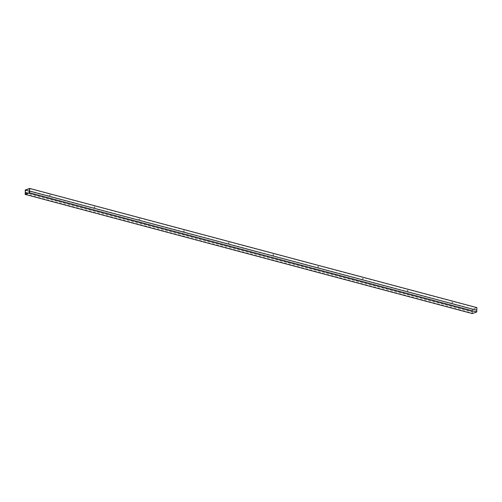 <?xml version="1.0" encoding="UTF-8"?>
<svg xmlns="http://www.w3.org/2000/svg" width="502" height="502" viewBox="0 0 502 502"><rect width="100%" height="100%" fill="white"/><g stroke="black" fill="none" stroke-linecap="round" stroke-linejoin="round"><path stroke-width="0.38" stroke-dasharray="2.51 1.88" d="M476.831 310.255L476.674 311.842L472.451 313.361L472.376 311.855L472.332 313.574M476.9 307.619L472.445 309.219L472.57 313.304L472.558 309.351L476.781 307.839L476.436 311.918L476.687 310.286L29.486 191.099L476.718 310.299M29.442 192.649L476.674 311.842M25.219 194.161L472.451 313.361M25.295 192.624L472.489 311.811M25.144 192.655L472.376 311.855M452.666 302.329L451.737 302.442L452.666 302.329M451.951 302.762L452.879 302.65L451.951 302.762M407.944 290.413L407.015 290.526L407.944 290.413M407.229 290.846L408.157 290.733L407.229 290.846M363.222 278.491L362.293 278.604L363.222 278.491M362.5 278.924L363.429 278.811L362.5 278.924M318.5 266.575L317.571 266.688L318.5 266.575M317.779 267.008L318.707 266.895L317.779 267.008M273.772 254.652L272.85 254.765L273.772 254.652M273.057 255.085L273.985 254.972L273.057 255.085M229.05 242.736L228.121 242.849L229.05 242.736M228.335 243.169L229.263 243.056L228.335 243.169M184.328 230.813L183.399 230.926L184.328 230.813M183.613 231.246L184.541 231.133L183.613 231.246M139.606 218.891L138.677 219.004L139.606 218.891M138.891 219.324L139.82 219.211L138.891 219.324M94.884 206.975L93.956 207.088L94.884 206.975M94.163 207.408L95.091 207.295L94.163 207.408M50.162 195.052L49.234 195.165L50.162 195.052M49.441 195.485L50.369 195.372L49.441 195.485M25.213 190.02L472.445 309.219M25.182 192.642L472.376 311.83M25.295 192.58L472.52 311.78M25.357 194.111L472.57 313.304M25.476 194.067L472.689 313.261M28.112 193.126L472.633 311.604M25.263 192.454L472.495 311.654M29.329 191.224L472.558 309.351M29.549 188.639L476.781 307.839M29.492 190.942L476.718 310.136M29.348 190.992L476.58 310.186M29.229 192.724L476.436 311.918M29.342 192.68L476.555 311.874"/><path stroke-width="0.75" d="M25.263 192.611L25.1 194.381L29.555 192.781L29.599 191.055L29.442 192.649L25.219 194.161L25.295 192.624M476.8 310.249L29.599 191.036L29.668 188.426L25.213 190.02L25.357 194.111L25.326 190.158L29.549 188.639L29.21 192.718L29.599 191.036L476.831 310.255L476.787 311.98L472.332 313.574L25.1 194.381M29.555 192.781L476.787 311.98M29.668 188.426L476.9 307.619L476.831 310.236M25.407 192.404L28.112 193.126M25.326 190.158L29.329 191.224"/></g></svg>
